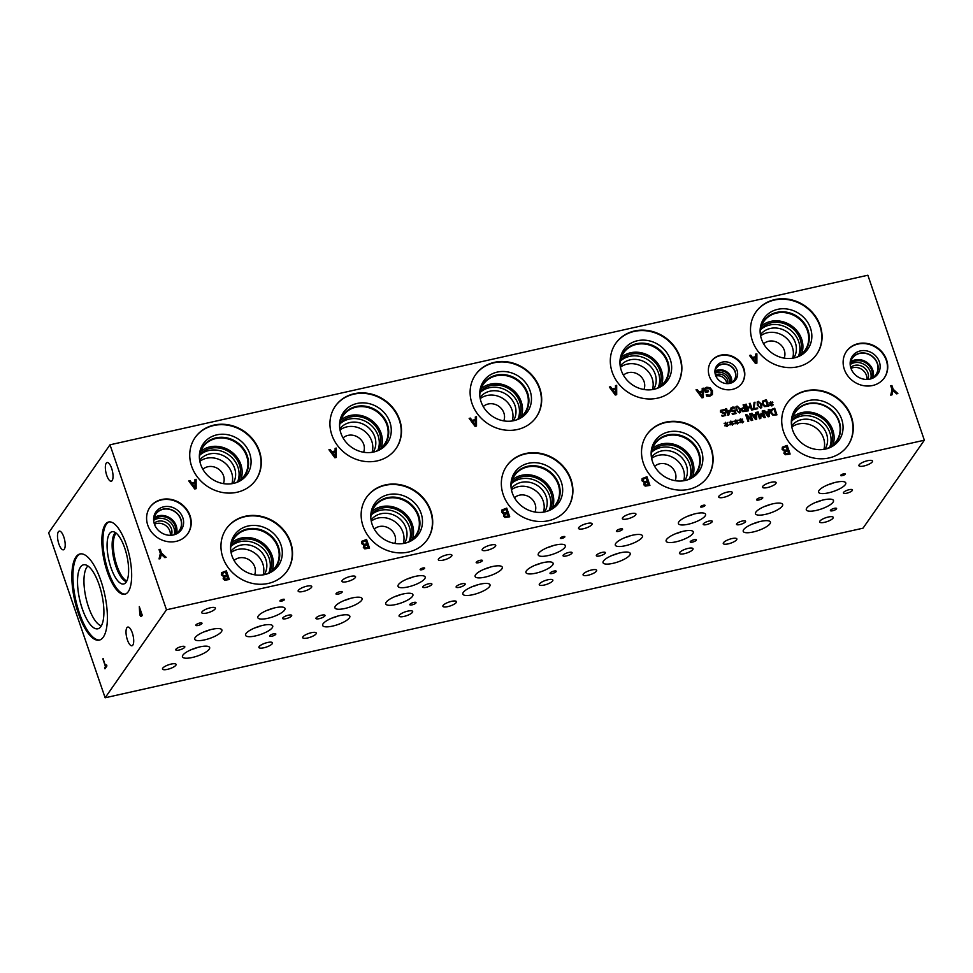 <?xml version="1.0" encoding="UTF-8"?>
<svg xmlns="http://www.w3.org/2000/svg" width="973" height="973" viewBox="0 0 973 973"><rect width="100%" height="100%" fill="white"/><g stroke="black" fill="none" stroke-linecap="round" stroke-linejoin="round"><path stroke-width="1.46" d="M335.223 456.41L335.174 452.019L332.45 452.652L335.211 456.434L332.45 452.652M335.113 448.358L336.293 448.091L336.305 457.444L334.882 457.76L328.959 449.733L330.188 449.465L331.805 451.715L335.15 450.961L335.113 448.358L336.281 448.115M335.15 450.961L331.793 451.74L330.188 449.465M328.971 449.757L330.163 449.49M336.293 448.091L336.317 457.444M924.35 440.21L867.867 275.225L109.998 444.807L166.48 609.791L105.133 697.775L863.002 528.193L924.35 440.21L166.48 609.791M475.311 416.991L476.49 416.724L476.502 426.065L475.067 426.393L469.144 418.366L470.373 418.098L472.002 420.348L475.347 419.594L475.311 416.991L476.466 416.748L476.49 426.077M503.746 514.352L501.727 512.102L501.959 509.937L506.763 508.113L509.73 516.797L504.987 517.478L503.528 516.079L503.734 514.364M501.934 509.986L506.738 508.137L509.706 516.797M702.202 388.434L703.382 388.166L703.394 397.519L701.959 397.835L696.036 389.808L697.264 389.541L698.894 391.791L702.238 391.037L702.202 388.434M704.075 388.653L706.726 387.254L710.144 387.716L712.443 390.842L712.431 394.393L709.828 396.242L706.702 396.133L706.228 394.746L709.621 395.208L711.081 394.284L711.263 391.122L709.56 388.677L705.425 388.908L706.191 391.146L708.222 390.696L708.575 391.705L705.389 392.423L704.087 388.628L706.751 387.23L710.156 387.692L712.467 390.818L712.212 394.77M160.29 558.648L159.049 558.916L160.35 553.418L159.037 549.575L160.204 549.307L161.482 553.041L166.14 557.334L164.851 557.626L161.275 554.306L160.29 558.648L161.263 554.33M732.28 407.14L730.845 408.186L732.28 407.14L734.141 407.128L734.469 408.064L732.523 407.918L731.72 409.682L732.426 410.545L734.883 410.156L736.05 413.549L732.401 414.376L732.134 413.598L734.931 412.966L734.323 411.214L732.049 411.324L730.82 409.876L730.991 407.942M732.523 407.918L731.708 409.706L732.414 410.57L734.87 410.18L736.026 413.561M739.419 412.941L736.123 409.986L735.977 406.738L737.072 406.069L740.38 409.025L740.514 412.284L739.419 412.941M741.45 408.624L743.956 407.334L743.104 404.865L743.992 404.671L746.255 411.275L742.703 411.628L741.365 410.229L741.548 408.453M753.443 409.657L754.063 402.421L755.012 402.202L753.966 408.709L757.408 407.942L757.663 408.721L753.443 409.657M760.655 408.198L757.347 405.23L757.213 401.983L758.295 401.326L761.604 404.281L761.75 407.529L760.655 408.198M764.559 406.605L762.26 404.136L762.674 401.058L766.383 399.66L768.646 406.264L764.559 406.605M762.674 401.058L766.371 399.684L768.621 406.264M770.786 403.892L769.023 402.786L770.811 403.418L770.786 401.679L771.309 403.309L772.44 402.007L771.638 403.698L773.401 404.817L771.613 404.172L771.625 405.911L771.115 404.281L769.984 405.571L770.786 403.892L769.521 405.157M747.605 410.971L745.342 404.367L746.23 404.172L747.337 407.407L750.402 406.714L749.295 403.491L750.183 403.284L752.433 409.888L751.557 410.083L750.67 407.492L747.605 408.186L748.492 410.776L747.605 410.971M725.87 411.932L726.43 411.044L725.651 408.782L726.503 408.587L727.281 410.849L730.224 410.192L730.541 411.129L727.901 415.374L726.673 411.761L725.87 411.932M720.519 410.448L724.423 409.475L724.8 410.582L722.38 410.205L721.273 411.628L725.043 412.832L725.688 415.459L722.173 416.322L721.808 415.276L723.973 415.568L724.994 414.218L720.397 411.98L720.592 410.338M722.38 410.205L721.261 411.652L725.031 412.844L725.676 415.471M721.82 415.301L723.961 415.593L724.994 414.218M755.693 354.075L756.872 353.807L756.897 363.16L755.462 363.476L749.526 355.461L750.755 355.181L752.384 357.432L755.729 356.677L755.693 354.075M784.481 451.156L782.11 449.368L782.341 447.203L787.133 445.366L790.112 454.05L785.369 454.732L783.91 453.333L784.481 451.156M709.317 376.137A18.852 16.857 -145.1 0 1 711.117 361.494A18.852 16.857 -145.1 0 1 728.68 355.169A18.852 16.857 -145.1 0 1 743.846 368.414A18.852 16.857 -145.1 0 1 742.046 383.058A18.852 16.857 -145.1 0 1 724.484 389.395A18.852 16.857 -145.1 0 1 709.317 376.137M147.774 525.165A23.084 20.64 -145.1 0 1 149.964 507.237A23.084 20.64 -145.1 0 1 171.467 499.49A23.084 20.64 -145.1 0 1 190.039 515.714A23.084 20.64 -145.1 0 1 187.85 533.642A23.084 20.64 -145.1 0 1 166.347 541.389A23.084 20.64 -145.1 0 1 147.774 525.165M844.309 369.302A23.084 20.64 -145.1 0 1 846.498 351.375A23.084 20.64 -145.1 0 1 868.001 343.627A23.084 20.64 -145.1 0 1 886.573 359.852A23.084 20.64 -145.1 0 1 884.384 377.779A23.084 20.64 -145.1 0 1 862.881 385.527A23.084 20.64 -145.1 0 1 844.309 369.302M363.038 526.065A37.023 33.094 -145.1 0 1 366.566 497.3A37.023 33.094 -145.1 0 1 401.046 484.87A37.023 33.094 -145.1 0 1 430.82 510.898A37.023 33.094 -145.1 0 1 427.305 539.65A37.023 33.094 -145.1 0 1 392.824 552.08A37.023 33.094 -145.1 0 1 363.038 526.065M503.236 494.685A37.023 33.094 -145.1 0 1 506.751 465.933A37.023 33.094 -145.1 0 1 541.231 453.503A37.023 33.094 -145.1 0 1 571.017 479.519A37.023 33.094 -145.1 0 1 567.49 508.283A37.023 33.094 -145.1 0 1 533.009 520.713A37.023 33.094 -145.1 0 1 503.236 494.685M222.853 557.432A37.023 33.094 -145.1 0 1 226.368 528.667A37.023 33.094 -145.1 0 1 260.849 516.249A37.023 33.094 -145.1 0 1 290.635 542.265A37.023 33.094 -145.1 0 1 287.12 571.029A37.023 33.094 -145.1 0 1 252.627 583.447A37.023 33.094 -145.1 0 1 222.853 557.432M643.421 463.318A37.023 33.094 -145.1 0 1 646.936 434.554A37.023 33.094 -145.1 0 1 681.428 422.136A37.023 33.094 -145.1 0 1 711.202 448.152A37.023 33.094 -145.1 0 1 707.687 476.916A37.023 33.094 -145.1 0 1 673.207 489.334A37.023 33.094 -145.1 0 1 643.421 463.318M752.397 340.769A37.023 33.094 -145.1 0 1 755.912 312.017A37.023 33.094 -145.1 0 1 790.392 299.587A37.023 33.094 -145.1 0 1 820.178 325.602A37.023 33.094 -145.1 0 1 816.651 354.367A37.023 33.094 -145.1 0 1 782.17 366.797A37.023 33.094 -145.1 0 1 752.397 340.769M612.199 372.148A37.023 33.094 -145.1 0 1 615.727 343.384A37.023 33.094 -145.1 0 1 650.207 330.954A37.023 33.094 -145.1 0 1 679.981 356.982A37.023 33.094 -145.1 0 1 676.466 385.734A37.023 33.094 -145.1 0 1 641.985 398.164A37.023 33.094 -145.1 0 1 612.199 372.148M191.632 466.262A37.023 33.094 -145.1 0 1 195.159 437.497A37.023 33.094 -145.1 0 1 229.64 425.067A37.023 33.094 -145.1 0 1 259.414 451.083A37.023 33.094 -145.1 0 1 255.899 479.847A37.023 33.094 -145.1 0 1 221.418 492.277A37.023 33.094 -145.1 0 1 191.632 466.262M472.014 403.515A37.023 33.094 -145.1 0 1 475.529 374.751A37.023 33.094 -145.1 0 1 510.022 362.333A37.023 33.094 -145.1 0 1 539.796 388.349A37.023 33.094 -145.1 0 1 536.281 417.113A37.023 33.094 -145.1 0 1 501.8 429.531A37.023 33.094 -145.1 0 1 472.014 403.515M331.829 434.882A37.023 33.094 -145.1 0 1 335.344 406.13A37.023 33.094 -145.1 0 1 369.825 393.7A37.023 33.094 -145.1 0 1 399.611 419.716A37.023 33.094 -145.1 0 1 396.084 448.48A37.023 33.094 -145.1 0 1 361.603 460.898A37.023 33.094 -145.1 0 1 331.829 434.882M783.606 431.951A37.023 33.094 -145.1 0 1 787.133 403.187A37.023 33.094 -145.1 0 1 821.613 390.769A37.023 33.094 -145.1 0 1 851.387 416.785A37.023 33.094 -145.1 0 1 847.872 445.537A37.023 33.094 -145.1 0 1 813.392 457.967A37.023 33.094 -145.1 0 1 783.606 431.951M891.986 394.868L890.745 395.135L892.046 389.638L890.733 385.795L891.9 385.527L893.178 389.249L897.836 393.554L896.547 393.846L892.971 390.526L891.986 394.868L892.959 390.55M725.882 424.374L724.119 423.255L725.907 423.9L725.323 422.294L726.405 423.778L727.536 422.489L726.734 424.179L728.497 425.298L726.709 424.654L726.734 426.393L726.211 424.763L725.08 426.052L725.882 424.374L724.617 425.639M735.88 422.136L734.116 421.029L735.904 421.662L735.88 419.922L736.403 421.552L737.522 420.251L736.719 421.954L738.483 423.06L736.695 422.416L737.279 424.033L736.208 422.525L735.065 423.827L735.88 422.136L734.615 423.401M747.933 421.333L745.683 414.729L746.668 414.51L751.57 419.533L749.611 413.841L750.438 413.659L752.701 420.263L751.448 420.543L746.972 415.921L748.76 421.139L747.933 421.333M755.753 412.467L756.653 412.272L756.666 419.375L755.583 419.618L751.071 413.525L752.007 413.306L753.248 415.021L755.79 414.449L755.753 412.467L756.641 412.297L756.653 419.375M772.878 415.179L770.58 412.698L770.993 409.633L774.703 408.234L776.953 414.839L772.878 415.179M770.823 409.84L774.678 408.259L776.94 414.839M768.305 409.669L769.205 409.463L769.217 416.566L768.135 416.809L763.623 410.715L764.559 410.509L765.8 412.211L768.342 411.64L768.305 409.669L769.193 409.487L769.205 416.566M759.548 418.731L757.286 412.126L758.174 411.932L760.12 417.612L761.068 413.245L764.121 416.724L762.163 411.044L762.99 410.849L765.252 417.453L764.048 417.721L761.129 414.425L760.777 418.451L759.548 418.731M740.879 421.017L739.103 419.91L740.903 420.543L740.879 418.804L741.402 420.433L742.521 419.132L741.718 420.835L743.481 421.941L741.694 421.297L742.277 422.914L741.207 421.406L740.064 422.708L740.879 421.017L739.614 422.282M730.881 423.255L729.118 422.148L730.905 422.781L730.881 421.041L731.404 422.671L732.523 421.37L732.997 421.796L731.72 423.073L733.484 424.179L731.696 423.535L732.292 425.152L731.21 423.644L730.066 424.933L730.881 423.255L729.616 424.52M644.296 482.535L641.912 480.735L642.156 478.57L646.948 476.746L649.915 485.418L645.172 486.111L643.725 484.7L644.308 482.572M642.131 478.607L646.936 476.758L649.903 485.43M615.495 385.612L616.675 385.357L616.7 394.697L615.264 395.014L609.329 386.999L610.558 386.719L612.187 388.969L615.532 388.227L615.495 385.612L616.663 385.381L616.675 394.697M223.729 576.648L221.345 574.848L221.589 572.683L226.381 570.847L229.348 579.531L224.605 580.224L223.145 578.813L223.729 576.648M221.552 572.72L226.368 570.871L229.336 579.543M194.953 479.58L196.132 479.312L196.145 488.653L194.709 488.981L188.786 480.954L190.015 480.674L191.645 482.924L194.989 482.182L194.953 479.58L196.108 479.336L196.132 488.665M363.914 545.269L361.542 543.481L361.774 541.316L366.566 539.48L369.545 548.164L364.802 548.845L363.343 547.446L363.914 545.269M361.749 541.353L366.553 539.504L369.521 548.164M365.252 547.823L368.037 547.446L367.174 544.904L364.607 545.78L364.498 547.008L365.24 547.848L368.025 547.458M364.607 545.78L365.24 547.848M364.595 545.804L364.486 547.033L364.595 545.804M363.902 544.345L366.845 543.931L363.89 544.369L362.734 543.153L363.89 544.369M366.845 543.931L365.739 540.733L362.856 541.852M362.929 541.754L362.722 543.177L362.917 541.766M475.408 425.043L475.359 420.652L472.635 421.273L475.396 425.067L472.635 421.273M475.347 419.594L472.002 420.348M469.156 418.378L470.36 418.11L471.978 420.36M505.449 516.444L508.234 516.067L505.437 516.468L504.683 515.641L505.437 516.468M508.234 516.067L507.359 513.525L504.792 514.413L504.671 515.666L504.78 514.437M504.099 512.978L507.018 512.589L504.087 513.002L502.919 511.786L504.087 513.002M507.03 512.564L505.936 509.353L503.029 510.509M503.126 510.375L502.907 511.81L503.102 510.399M195.05 487.631L195.001 483.24L192.289 483.861L195.038 487.655L192.301 483.849M194.989 482.182L191.645 482.924M190.015 480.674L191.632 482.949M188.798 480.966L190.003 480.698M225.067 579.19L227.84 578.838L226.977 576.271L224.41 577.159L224.313 578.388L225.055 579.215L227.84 578.838M224.398 577.171L225.055 579.215M223.717 575.724L226.636 575.335L223.705 575.748L222.549 574.532L223.705 575.748M226.648 575.311L225.554 572.1L222.647 573.243M222.744 573.121L222.549 574.532M222.732 573.146L222.525 574.557M702.299 396.485L702.251 392.095L699.526 392.727L702.287 396.51L699.526 392.727M702.202 388.446L703.357 388.191L703.382 397.519M702.238 391.037L698.894 391.791M696.048 389.832L697.252 389.565L698.869 391.803M706.191 391.146L708.21 390.72L708.551 391.718M705.425 388.908L706.179 391.17M706.228 394.758L709.597 395.233L711.081 394.284M159.049 549.587L160.192 549.331L161.457 553.053L166.103 557.347M615.605 393.676L615.556 389.285L612.832 389.905L615.581 393.688L612.844 389.881M615.532 388.227L612.187 388.969M610.558 386.719L612.175 388.993M609.341 387.011L610.545 386.743M645.634 485.077L648.419 484.7L645.622 485.101L644.88 484.274L645.622 485.101M648.419 484.7L647.544 482.158L644.99 483.046L644.88 484.274L644.99 483.046M644.965 483.07L644.868 484.299L644.965 483.07M643.311 479.008L643.117 480.419L644.284 481.611L647.203 481.221L646.121 477.986L643.226 479.13M644.284 481.611L647.203 481.221M643.299 479.032L643.104 480.443L644.272 481.635M140.769 615.435L141.644 614.729L140.404 611.287L140.136 614.364L140.769 615.435L141.644 614.729M141.596 614.741L140.404 611.287M141.705 616.152L140.878 616.529L139.869 614.875L139.309 606.641M141.644 616.164L140.817 616.541L139.82 614.887L139.285 606.593L142.265 615.277L140.878 616.529M109.998 444.807L48.65 532.79L105.133 697.775M78.302 613.27A44.15 15.313 77.4 0 1 79.968 553.965A44.15 15.313 77.4 0 1 100.937 580.808A44.15 15.313 77.4 0 1 99.258 640.125A44.15 15.313 77.4 0 1 78.302 613.27M107.273 571.723A37.023 12.844 77.4 0 1 108.684 521.978A37.023 12.844 77.4 0 1 126.259 544.491A37.023 12.844 77.4 0 1 124.848 594.235A37.023 12.844 77.4 0 1 107.273 571.723M127.414 639.942A9.572 3.32 77.4 0 1 127.779 627.074A9.572 3.32 77.4 0 1 132.316 632.9A9.572 3.32 77.4 0 1 131.951 645.756A9.572 3.32 77.4 0 1 127.414 639.942M58.891 543.992A9.572 3.32 77.4 0 1 59.256 531.136A9.572 3.32 77.4 0 1 63.804 536.962A9.572 3.32 77.4 0 1 63.44 549.818A9.572 3.32 77.4 0 1 58.891 543.992M106.738 475.383A9.572 3.32 77.4 0 1 107.103 462.528A9.572 3.32 77.4 0 1 111.64 468.341A9.572 3.32 77.4 0 1 111.287 481.209A9.572 3.32 77.4 0 1 106.738 475.383M102.797 658.928L105.741 666.116L106.568 664.936L106.921 665.958L104.95 668.792L105.425 666.578L103.138 658.502M104.598 667.758L105.473 666.566L102.858 658.916M104.987 668.731L104.646 667.746M105.741 666.116L106.58 664.973M734.931 412.966L732.134 413.61M732.255 407.164L734.129 407.152L734.445 408.064M737.023 409.779L737.96 411.749L739.164 412.211L739.93 411.299L738.556 407.298L737.315 406.799L736.573 407.723L737.023 409.779M737.315 406.799L736.573 407.723L737.011 409.803L737.948 411.774L739.152 412.236L739.906 411.311L739.152 412.236M739.164 412.211L739.93 411.299M737.303 406.823L736.561 407.748L737.303 406.823M735.977 406.738L737.048 406.094L740.356 409.049L740.502 412.297M743.104 410.886L745.111 410.715L743.092 410.91L742.265 410.01L743.092 410.91M745.111 410.715L744.211 408.076L742.326 408.928L742.265 410.01L742.302 408.952M743.992 404.671L746.23 411.275M743.117 404.89L743.98 404.695M743.956 407.334L741.426 408.648M757.408 407.942L757.651 408.721M754.063 402.433L754.999 402.226L753.953 408.733L757.383 407.967M758.259 405.036L759.183 406.994L760.4 407.456L761.154 406.544L759.791 402.542L758.551 402.056L757.809 402.968L758.259 405.036M758.551 402.056L757.785 402.992L758.526 402.08L757.785 402.992L758.235 405.06L759.171 407.018L760.387 407.48L761.141 406.568L760.387 407.48M760.4 407.456L761.154 406.544M757.201 401.995L758.283 401.338L761.591 404.306L761.737 407.541M764.924 405.85L767.502 405.705L764.912 405.875L763.173 403.953L764.912 405.875M767.502 405.705L765.763 400.621L763.27 401.788M763.391 401.618L763.185 403.941M763.379 401.642L763.173 403.953M771.613 404.172L772.173 405.79M771.638 403.698L773.389 404.817M770.786 401.679L771.297 403.321L772.878 402.445M770.811 403.418L769.011 402.81M747.605 408.186L748.468 410.776M749.295 403.503L750.159 403.309L752.421 409.888M750.402 406.714L747.337 407.407M746.23 404.172L747.325 407.419M745.354 404.391L746.218 404.196M728.412 414.145L729.762 411.068L727.512 411.591L728.388 414.17L727.512 411.591M730.224 410.192L728.716 415.191M726.503 408.587L727.269 410.874L730.212 410.217M725.651 408.794L726.49 408.611M726.43 411.044L725.639 411.238M720.506 410.46L724.399 409.499L724.776 410.582M723.961 415.593L724.982 414.243L723.961 415.593M722.367 410.217L721.261 411.652L722.367 410.217M731.696 423.535L732.268 425.152M731.72 423.073L733.606 423.644M731.404 422.671L732.511 421.394M730.881 421.041L731.392 422.683M730.905 422.781L729.105 422.173M741.694 421.297L742.253 422.914M741.718 420.835L743.603 421.418M741.402 420.433L742.508 419.156M740.319 418.949L741.39 420.445M740.903 420.543L739.103 419.935M761.129 414.425L760.764 418.463M762.99 410.849L765.228 417.453M762.175 411.056L762.978 410.874M764.121 416.724L761.068 413.245M760.12 417.612L758.149 411.956L757.286 412.151M768.39 415.787L768.354 412.443L766.274 412.929L768.378 415.812L766.274 412.929M768.342 411.64L765.8 412.211M764.559 410.509L765.775 412.236M763.635 410.728L764.547 410.521M773.243 414.425L775.809 414.267L773.231 414.437L771.504 412.503L773.231 414.437M775.809 414.267L774.07 409.195L771.577 410.363M771.711 410.192L771.504 412.503M771.698 410.217L771.492 412.528M755.839 418.597L755.802 415.252L753.722 415.739L755.826 418.609L753.747 415.714M755.79 414.449L753.224 415.045L752.007 413.306M751.083 413.537L751.995 413.33M746.972 415.921L748.736 421.151M750.438 413.659L752.676 420.263M749.624 413.866L750.426 413.683M751.57 419.533L746.656 414.522L745.683 414.741M736.695 422.416L737.266 424.033M736.719 421.954L738.483 423.06M735.88 419.922L736.391 421.564L737.972 420.689M735.904 421.662L734.104 421.054M726.709 424.654L727.269 426.271M726.734 424.179L728.485 425.298M725.335 422.306L726.393 423.802L727.512 422.513M725.907 423.9L724.107 423.291M890.745 385.807L891.888 385.551L893.153 389.273L897.799 393.554M755.802 362.126L755.753 357.736L753.029 358.368L755.778 362.151L753.029 358.368M755.693 354.099L756.86 353.831L756.872 363.16M755.729 356.677L752.372 357.456L750.742 355.206L749.538 355.473M785.175 451.667L785.807 453.734L788.592 453.345L787.741 450.791L785.175 451.667L785.065 452.895L785.807 453.734L788.592 453.345M783.301 449.04L783.484 447.665L783.301 449.04L784.457 450.256L787.412 449.818L786.306 446.619L783.423 447.738M783.289 449.064L784.457 450.256L787.388 449.842M787.133 445.366L790.088 454.063M782.316 447.239L787.121 445.391M726.697 383.617A8.076 7.225 34.9 0 0 726.296 381.635A8.076 7.225 34.9 0 0 715.897 376.089M715.52 375.116A11.749 10.508 -145.1 0 1 714.997 370.275A11.749 10.508 -145.1 0 1 725.104 361.786A11.749 10.508 -145.1 0 1 737.035 370.312A11.749 10.508 -145.1 0 1 732.462 382.462A11.749 10.508 -145.1 0 1 715.52 375.116A8.076 7.225 -145.1 0 1 727.5 379.92A8.076 7.225 -145.1 0 1 727.792 383.642M729.604 383.447A9.718 8.696 34.9 0 0 729.191 379.312A9.718 8.696 34.9 0 0 715.058 373.304M731.562 382.717A10.764 9.621 34.9 0 0 731.222 377.548A10.764 9.621 34.9 0 0 715.058 371.212M730.358 383.265A9.718 8.696 34.9 0 0 730.273 377.755A9.718 8.696 34.9 0 0 714.96 372.525M714.924 372.002A10.764 9.621 -145.1 0 1 716.432 368.025A10.764 9.621 -145.1 0 1 726.454 364.413A10.764 9.621 -145.1 0 1 735.101 371.978A10.764 9.621 -145.1 0 1 734.08 380.334A10.764 9.621 -145.1 0 1 730.869 383.119M710.959 361.713A18.852 16.857 -145.1 0 1 728.509 355.631A18.852 16.857 -145.1 0 1 743.542 368.852A18.852 16.857 -145.1 0 1 741.9 383.277M714.924 371.078A10.946 9.791 -145.1 0 1 716.323 367.843A10.946 9.791 -145.1 0 1 726.527 364.17A10.946 9.791 -145.1 0 1 735.333 371.856A10.946 9.791 -145.1 0 1 734.287 380.37A10.946 9.791 -145.1 0 1 731.732 382.803M716.323 367.843A10.946 9.791 -145.1 0 1 726.527 364.17A10.946 9.791 -145.1 0 1 735.333 371.868A10.946 9.791 -145.1 0 1 734.287 380.37M170.324 535.32A10.764 9.621 34.9 0 0 169.825 531.051A10.764 9.621 34.9 0 0 154.464 524.265M154.148 523.255A10.764 9.621 -145.1 0 1 171.418 528.765A10.764 9.621 -145.1 0 1 171.37 535.272M174.252 534.651A13.196 11.798 34.9 0 0 173.924 527.865A13.196 11.798 34.9 0 0 153.722 520.348M176.551 533.374A14.364 12.831 34.9 0 0 176.235 525.846A14.364 12.831 34.9 0 0 154.135 517.745M175.018 534.299A13.196 11.798 34.9 0 0 175.164 526.089A13.196 11.798 34.9 0 0 153.795 519.497M153.722 521.187A14.364 12.831 -145.1 0 1 155.814 514.121A14.364 12.831 -145.1 0 1 169.193 509.293A14.364 12.831 -145.1 0 1 180.735 519.387A14.364 12.831 -145.1 0 1 179.373 530.54A14.364 12.831 -145.1 0 1 173.462 534.955M149.818 507.456A23.084 20.64 -145.1 0 1 171.309 499.952A23.084 20.64 -145.1 0 1 189.735 516.152A23.084 20.64 -145.1 0 1 187.692 533.861M154.391 524.058A15.532 13.877 -145.1 0 1 153.6 519.485A15.532 13.877 -145.1 0 1 166.091 506.471A15.532 13.877 -145.1 0 1 182.815 517.697A15.532 13.877 -145.1 0 1 175.091 534.481A15.532 13.877 -145.1 0 1 154.391 524.058M153.625 520.239A14.51 12.977 -145.1 0 1 155.729 513.963A14.51 12.977 -145.1 0 1 169.253 509.098A14.51 12.977 -145.1 0 1 180.917 519.29A14.51 12.977 -145.1 0 1 179.543 530.565A14.51 12.977 -145.1 0 1 174.374 534.712M155.729 513.963A14.51 12.977 -145.1 0 1 169.241 509.098A14.51 12.977 -145.1 0 1 180.917 519.302A14.51 12.977 -145.1 0 1 179.543 530.565M415.921 602.98A3.272 0.924 -18.9 0 1 412.649 604.72A3.272 0.924 -18.9 0 1 409.828 604.72A3.272 0.924 -18.9 0 1 409.937 604.33A3.272 0.924 -18.9 0 1 413.197 602.591A3.272 0.924 -18.9 0 1 416.03 602.591A3.272 0.924 -18.9 0 1 415.921 602.98M556.118 571.613A3.272 0.924 -18.9 0 1 552.846 573.34A3.272 0.924 -18.9 0 1 550.025 573.34A3.272 0.924 -18.9 0 1 550.122 572.951A3.272 0.924 -18.9 0 1 553.394 571.224A3.272 0.924 -18.9 0 1 556.215 571.224A3.272 0.924 -18.9 0 1 556.118 571.613M275.736 634.36A3.272 0.924 -18.9 0 1 272.464 636.087A3.272 0.924 -18.9 0 1 269.643 636.087A3.272 0.924 -18.9 0 1 269.74 635.697A3.272 0.924 -18.9 0 1 273.012 633.97A3.272 0.924 -18.9 0 1 275.833 633.97A3.272 0.924 -18.9 0 1 275.736 634.36M696.303 540.246A3.272 0.924 -18.9 0 1 693.031 541.973A3.272 0.924 -18.9 0 1 690.21 541.973A3.272 0.924 -18.9 0 1 690.307 541.584A3.272 0.924 -18.9 0 1 693.579 539.857A3.272 0.924 -18.9 0 1 696.4 539.857A3.272 0.924 -18.9 0 1 696.303 540.246M622.465 529.47A3.272 0.924 -18.9 0 1 619.205 531.209A3.272 0.924 -18.9 0 1 616.371 531.209A3.272 0.924 -18.9 0 1 616.481 530.82A3.272 0.924 -18.9 0 1 619.752 529.081A3.272 0.924 -18.9 0 1 622.574 529.081A3.272 0.924 -18.9 0 1 622.465 529.47M201.898 623.584A3.272 0.924 -18.9 0 1 198.626 625.323A3.272 0.924 -18.9 0 1 195.804 625.323A3.272 0.924 -18.9 0 1 195.914 624.934A3.272 0.924 -18.9 0 1 199.173 623.194A3.272 0.924 -18.9 0 1 202.007 623.194A3.272 0.924 -18.9 0 1 201.898 623.584M482.28 560.849A3.272 0.924 -18.9 0 1 479.008 562.576A3.272 0.924 -18.9 0 1 476.186 562.576A3.272 0.924 -18.9 0 1 476.284 562.187A3.272 0.924 -18.9 0 1 479.555 560.46A3.272 0.924 -18.9 0 1 482.377 560.46A3.272 0.924 -18.9 0 1 482.28 560.849M342.095 592.216A3.272 0.924 -18.9 0 1 338.823 593.944A3.272 0.924 -18.9 0 1 336.001 593.944A3.272 0.924 -18.9 0 1 336.099 593.554A3.272 0.924 -18.9 0 1 339.37 591.827A3.272 0.924 -18.9 0 1 342.192 591.827A3.272 0.924 -18.9 0 1 342.095 592.216M431.757 584.591A4.792 1.362 -18.9 0 1 426.965 587.12A4.792 1.362 -18.9 0 1 422.841 587.12A4.792 1.362 -18.9 0 1 422.987 586.549A4.792 1.362 -18.9 0 1 427.767 584.019A4.792 1.362 -18.9 0 1 431.903 584.019A4.792 1.362 -18.9 0 1 431.757 584.591M571.942 553.223A4.792 1.362 -18.9 0 1 567.162 555.753A4.792 1.362 -18.9 0 1 563.026 555.753A4.792 1.362 -18.9 0 1 563.185 555.182A4.792 1.362 -18.9 0 1 567.964 552.652A4.792 1.362 -18.9 0 1 572.088 552.652A4.792 1.362 -18.9 0 1 571.942 553.223M291.559 615.97A4.792 1.362 -18.9 0 1 286.78 618.487A4.792 1.362 -18.9 0 1 282.656 618.5A4.792 1.362 -18.9 0 1 282.802 617.928A4.792 1.362 -18.9 0 1 287.582 615.398A4.792 1.362 -18.9 0 1 291.705 615.398A4.792 1.362 -18.9 0 1 291.559 615.97M712.127 521.856A4.792 1.362 -18.9 0 1 707.347 524.386A4.792 1.362 -18.9 0 1 703.224 524.386A4.792 1.362 -18.9 0 1 703.37 523.815A4.792 1.362 -18.9 0 1 708.149 521.285A4.792 1.362 -18.9 0 1 712.272 521.285A4.792 1.362 -18.9 0 1 712.127 521.856M605.23 553.199A4.792 1.362 -18.9 0 1 600.45 555.729A4.792 1.362 -18.9 0 1 596.327 555.729A4.792 1.362 -18.9 0 1 596.473 555.157A4.792 1.362 -18.9 0 1 601.253 552.628A4.792 1.362 -18.9 0 1 605.376 552.628A4.792 1.362 -18.9 0 1 605.23 553.199M184.663 647.313A4.792 1.362 -18.9 0 1 179.883 649.842A4.792 1.362 -18.9 0 1 175.76 649.842A4.792 1.362 -18.9 0 1 175.906 649.271A4.792 1.362 -18.9 0 1 180.686 646.741A4.792 1.362 -18.9 0 1 184.809 646.741A4.792 1.362 -18.9 0 1 184.663 647.313M465.045 584.566A4.792 1.362 -18.9 0 1 460.265 587.096A4.792 1.362 -18.9 0 1 456.13 587.096A4.792 1.362 -18.9 0 1 456.288 586.524A4.792 1.362 -18.9 0 1 461.068 583.995A4.792 1.362 -18.9 0 1 465.191 583.995A4.792 1.362 -18.9 0 1 465.045 584.566M324.86 615.933A4.792 1.362 -18.9 0 1 320.068 618.463A4.792 1.362 -18.9 0 1 315.945 618.475A4.792 1.362 -18.9 0 1 316.091 617.904A4.792 1.362 -18.9 0 1 320.871 615.374A4.792 1.362 -18.9 0 1 325.006 615.374A4.792 1.362 -18.9 0 1 324.86 615.933M355.327 577.561A7.176 2.043 -18.9 0 1 348.152 581.355A7.176 2.043 -18.9 0 1 341.961 581.368A7.176 2.043 -18.9 0 1 342.18 580.504A7.176 2.043 -18.9 0 1 349.356 576.709A7.176 2.043 -18.9 0 1 355.546 576.709A7.176 2.043 -18.9 0 1 355.327 577.561M412.443 612.309A7.176 2.043 -18.9 0 1 405.267 616.104A7.176 2.043 -18.9 0 1 399.076 616.104A7.176 2.043 -18.9 0 1 399.295 615.252A7.176 2.043 -18.9 0 1 406.471 611.458A7.176 2.043 -18.9 0 1 412.661 611.458A7.176 2.043 -18.9 0 1 412.443 612.309M495.512 546.194A7.176 2.043 -18.9 0 1 488.337 549.988A7.176 2.043 -18.9 0 1 482.146 549.988A7.176 2.043 -18.9 0 1 482.377 549.137A7.176 2.043 -18.9 0 1 489.541 545.342A7.176 2.043 -18.9 0 1 495.731 545.342A7.176 2.043 -18.9 0 1 495.512 546.194M552.628 580.942A7.176 2.043 -18.9 0 1 545.464 584.737A7.176 2.043 -18.9 0 1 539.273 584.737A7.176 2.043 -18.9 0 1 539.492 583.873A7.176 2.043 -18.9 0 1 546.656 580.078A7.176 2.043 -18.9 0 1 552.846 580.078A7.176 2.043 -18.9 0 1 552.628 580.942M215.13 608.94A7.176 2.043 -18.9 0 1 207.967 612.735A7.176 2.043 -18.9 0 1 201.776 612.735A7.176 2.043 -18.9 0 1 201.995 611.883A7.176 2.043 -18.9 0 1 209.159 608.089A7.176 2.043 -18.9 0 1 215.361 608.076A7.176 2.043 -18.9 0 1 215.13 608.94M272.258 643.676A7.176 2.043 -18.9 0 1 265.082 647.471A7.176 2.043 -18.9 0 1 258.891 647.471A7.176 2.043 -18.9 0 1 259.11 646.619A7.176 2.043 -18.9 0 1 266.286 642.825A7.176 2.043 -18.9 0 1 272.476 642.825A7.176 2.043 -18.9 0 1 272.258 643.676M635.71 514.826A7.176 2.043 -18.9 0 1 628.534 518.621A7.176 2.043 -18.9 0 1 622.343 518.621A7.176 2.043 -18.9 0 1 622.562 517.77A7.176 2.043 -18.9 0 1 629.738 513.975A7.176 2.043 -18.9 0 1 635.928 513.963A7.176 2.043 -18.9 0 1 635.71 514.826M692.825 549.563A7.176 2.043 -18.9 0 1 685.649 553.357A7.176 2.043 -18.9 0 1 679.458 553.357A7.176 2.043 -18.9 0 1 679.677 552.506A7.176 2.043 -18.9 0 1 686.853 548.711A7.176 2.043 -18.9 0 1 693.044 548.711A7.176 2.043 -18.9 0 1 692.825 549.563M596.437 571.139A7.176 2.043 -18.9 0 1 589.273 574.934A7.176 2.043 -18.9 0 1 583.082 574.934A7.176 2.043 -18.9 0 1 583.301 574.07A7.176 2.043 -18.9 0 1 590.465 570.275A7.176 2.043 -18.9 0 1 596.656 570.275A7.176 2.043 -18.9 0 1 596.437 571.139M732.085 493.262A7.176 2.043 -18.9 0 1 724.909 497.045A7.176 2.043 -18.9 0 1 718.719 497.057A7.176 2.043 -18.9 0 1 718.938 496.194A7.176 2.043 -18.9 0 1 726.113 492.399A7.176 2.043 -18.9 0 1 732.304 492.399A7.176 2.043 -18.9 0 1 732.085 493.262M175.87 665.24A7.176 2.043 -18.9 0 1 168.706 669.035A7.176 2.043 -18.9 0 1 162.503 669.047A7.176 2.043 -18.9 0 1 162.734 668.183A7.176 2.043 -18.9 0 1 169.898 664.389A7.176 2.043 -18.9 0 1 176.089 664.389A7.176 2.043 -18.9 0 1 175.87 665.24M311.518 587.364A7.176 2.043 -18.9 0 1 304.342 591.158A7.176 2.043 -18.9 0 1 298.152 591.17A7.176 2.043 -18.9 0 1 298.37 590.307A7.176 2.043 -18.9 0 1 305.546 586.512A7.176 2.043 -18.9 0 1 311.737 586.512A7.176 2.043 -18.9 0 1 311.518 587.364M456.252 602.506A7.176 2.043 -18.9 0 1 449.076 606.301A7.176 2.043 -18.9 0 1 442.885 606.301A7.176 2.043 -18.9 0 1 443.104 605.449A7.176 2.043 -18.9 0 1 450.28 601.655A7.176 2.043 -18.9 0 1 456.471 601.655A7.176 2.043 -18.9 0 1 456.252 602.506M591.9 524.629A7.176 2.043 -18.9 0 1 584.724 528.424A7.176 2.043 -18.9 0 1 578.534 528.424A7.176 2.043 -18.9 0 1 578.753 527.573A7.176 2.043 -18.9 0 1 585.928 523.778A7.176 2.043 -18.9 0 1 592.119 523.778A7.176 2.043 -18.9 0 1 591.9 524.629M316.067 633.873A7.176 2.043 -18.9 0 1 308.891 637.668A7.176 2.043 -18.9 0 1 302.7 637.668A7.176 2.043 -18.9 0 1 302.919 636.816A7.176 2.043 -18.9 0 1 310.095 633.022A7.176 2.043 -18.9 0 1 316.286 633.022A7.176 2.043 -18.9 0 1 316.067 633.873M451.703 555.997A7.176 2.043 -18.9 0 1 444.539 559.791A7.176 2.043 -18.9 0 1 438.337 559.791A7.176 2.043 -18.9 0 1 438.568 558.94A7.176 2.043 -18.9 0 1 445.731 555.145A7.176 2.043 -18.9 0 1 451.922 555.145A7.176 2.043 -18.9 0 1 451.703 555.997M126.855 580.942A25.14 8.721 77.4 0 1 114.911 558.514A25.14 8.721 77.4 0 1 116.152 533.143M115.519 532.669A25.432 8.818 -102.6 0 0 113.792 558.77A25.432 8.818 -102.6 0 0 126.478 581.647A25.444 8.818 77.4 0 1 113.768 558.782A25.444 8.818 77.4 0 1 115.507 532.657A25.444 8.818 -102.6 0 0 115.872 566.201A25.444 8.818 -102.6 0 0 126.478 581.659M112.017 531.745A26.77 9.28 -102.6 0 0 110.995 567.697A26.77 9.28 -102.6 0 0 123.705 583.982A26.77 9.28 -102.6 0 0 124.714 548.018A26.77 9.28 -102.6 0 0 112.004 531.745A26.77 9.28 -102.6 0 0 108.794 559.889A26.77 9.28 -102.6 0 0 123.693 583.982M109.231 521.881A37.023 12.844 -102.6 0 0 108.356 571.479A37.023 12.844 -102.6 0 0 125.383 594.077M101.35 625.821A31.112 10.788 77.4 0 1 85.952 597.86A31.112 10.788 77.4 0 1 87.959 566.006M83.544 564.79A32.79 11.372 -102.6 0 0 82.316 608.855A32.79 11.372 -102.6 0 0 97.872 628.801A32.79 11.372 -102.6 0 0 99.112 584.737A32.79 11.372 -102.6 0 0 83.544 564.802A32.79 11.372 -102.6 0 0 79.604 599.283A32.79 11.372 -102.6 0 0 97.859 628.801M80.528 553.868A44.15 15.313 -102.6 0 0 79.385 613.026A44.15 15.313 -102.6 0 0 99.793 639.979M866.846 379.446A10.764 9.621 34.9 0 0 866.347 375.189A10.764 9.621 34.9 0 0 850.998 368.402M850.67 367.393A10.764 9.621 -145.1 0 1 867.94 372.902A10.764 9.621 -145.1 0 1 867.904 379.409M870.774 378.789A13.196 11.798 34.9 0 0 870.446 372.014A13.196 11.798 34.9 0 0 850.256 364.486M873.085 377.512A14.364 12.831 34.9 0 0 872.757 369.983A14.364 12.831 34.9 0 0 850.657 361.871M871.553 378.424A13.196 11.798 34.9 0 0 871.699 370.226A13.196 11.798 34.9 0 0 850.329 363.634M850.244 365.325A14.364 12.831 -145.1 0 1 852.348 358.246A14.364 12.831 -145.1 0 1 865.715 353.43A14.364 12.831 -145.1 0 1 877.269 363.525A14.364 12.831 -145.1 0 1 875.907 374.678A14.364 12.831 -145.1 0 1 869.984 379.093M846.352 351.594A23.084 20.64 -145.1 0 1 867.843 344.089A23.084 20.64 -145.1 0 1 886.269 360.278A23.084 20.64 -145.1 0 1 884.226 377.998M850.925 368.195A15.532 13.877 -145.1 0 1 850.134 363.586A15.532 13.877 -145.1 0 1 862.65 350.596A15.532 13.877 -145.1 0 1 879.349 361.834A15.532 13.877 -145.1 0 1 871.662 378.606A15.532 13.877 -145.1 0 1 850.925 368.195M850.159 364.352A14.51 12.977 -145.1 0 1 852.263 358.1A14.51 12.977 -145.1 0 1 865.775 353.235A14.51 12.977 -145.1 0 1 877.451 363.428A14.51 12.977 -145.1 0 1 876.065 374.702A14.51 12.977 -145.1 0 1 870.944 378.838M852.263 358.1A14.51 12.977 -145.1 0 1 865.775 353.235A14.51 12.977 -145.1 0 1 877.451 363.428A14.51 12.977 -145.1 0 1 876.065 374.702M403.296 543.506A20.348 18.195 34.9 0 0 402.98 532.34A20.348 18.195 34.9 0 0 371.248 521.151M394.795 543.421A12.771 11.408 34.9 0 0 394.916 535.503A12.771 11.408 34.9 0 0 374.264 529.105M371.054 520.032A20.348 18.195 -145.1 0 1 389.966 513.805A20.348 18.195 -145.1 0 1 405.996 528.023A20.348 18.195 -145.1 0 1 404.415 543.299M543.481 512.126A20.348 18.195 34.9 0 0 543.177 500.973A20.348 18.195 34.9 0 0 511.445 489.784M534.98 512.053A12.771 11.408 34.9 0 0 535.114 504.136A12.771 11.408 34.9 0 0 514.462 497.738M511.239 488.665A20.348 18.195 -145.1 0 1 530.163 482.426A20.348 18.195 -145.1 0 1 546.181 496.656A20.348 18.195 -145.1 0 1 544.6 511.932M263.111 574.873A20.348 18.195 34.9 0 0 262.795 563.72A20.348 18.195 34.9 0 0 231.063 552.53M254.61 574.788A12.771 11.408 34.9 0 0 254.731 566.882A12.771 11.408 34.9 0 0 234.079 560.472M230.856 551.411A20.348 18.195 -145.1 0 1 249.781 545.172A20.348 18.195 -145.1 0 1 265.811 559.39A20.348 18.195 -145.1 0 1 264.23 574.678M683.678 480.759A20.348 18.195 34.9 0 0 683.362 469.606A20.348 18.195 34.9 0 0 651.63 458.417M675.177 480.674A12.771 11.408 34.9 0 0 675.298 472.769A12.771 11.408 34.9 0 0 654.647 466.359M651.424 457.298A20.348 18.195 -145.1 0 1 670.348 451.058A20.348 18.195 -145.1 0 1 686.379 465.289A20.348 18.195 -145.1 0 1 684.797 480.565M792.654 358.21A20.348 18.195 34.9 0 0 792.338 347.057A20.348 18.195 34.9 0 0 760.606 335.867M784.153 358.137A12.771 11.408 34.9 0 0 784.274 350.219A12.771 11.408 34.9 0 0 763.623 343.822M760.4 334.748A20.348 18.195 -145.1 0 1 779.324 328.509A20.348 18.195 -145.1 0 1 795.355 342.739A20.348 18.195 -145.1 0 1 793.773 358.015M652.457 389.589A20.348 18.195 34.9 0 0 652.153 378.424A20.348 18.195 34.9 0 0 620.409 367.235M643.956 389.504A12.771 11.408 34.9 0 0 644.077 381.586A12.771 11.408 34.9 0 0 623.425 375.189M620.215 366.116A20.348 18.195 -145.1 0 1 639.127 359.888A20.348 18.195 -145.1 0 1 655.157 374.106A20.348 18.195 -145.1 0 1 653.576 389.382M231.89 483.703A20.348 18.195 34.9 0 0 231.574 472.537A20.348 18.195 34.9 0 0 199.842 461.348M223.389 483.617A12.771 11.408 34.9 0 0 223.51 475.7A12.771 11.408 34.9 0 0 202.858 469.302M199.647 460.229A20.348 18.195 -145.1 0 1 218.56 453.99A20.348 18.195 -145.1 0 1 234.59 468.22A20.348 18.195 -145.1 0 1 233.009 483.496M512.272 420.956A20.348 18.195 34.9 0 0 511.956 409.803A20.348 18.195 34.9 0 0 480.224 398.614M503.771 420.871A12.771 11.408 34.9 0 0 503.892 412.966A12.771 11.408 34.9 0 0 483.24 406.556M480.017 397.495A20.348 18.195 -145.1 0 1 498.942 391.255A20.348 18.195 -145.1 0 1 514.972 405.473A20.348 18.195 -145.1 0 1 513.391 420.762M372.087 452.323A20.348 18.195 34.9 0 0 371.771 441.17A20.348 18.195 34.9 0 0 340.039 429.981M363.574 452.238A12.771 11.408 34.9 0 0 363.707 444.333A12.771 11.408 34.9 0 0 343.055 437.935M339.832 428.862A20.348 18.195 -145.1 0 1 358.757 422.623A20.348 18.195 -145.1 0 1 374.775 436.853A20.348 18.195 -145.1 0 1 373.194 452.129M409.013 541.596A23.571 21.065 34.9 0 0 409.305 526.843A23.571 21.065 34.9 0 0 371.066 515.131M412.26 539.322A25.14 22.476 34.9 0 0 412.272 524.325A25.14 22.476 34.9 0 0 372.075 511.299M409.682 541.195A23.571 21.065 34.9 0 0 410.837 524.642A23.571 21.065 34.9 0 0 392.983 508.344A23.571 21.065 34.9 0 0 371.212 514.364M370.798 517.648A25.14 22.476 -145.1 0 1 374.447 506.775A25.14 22.476 -145.1 0 1 397.86 498.334A25.14 22.476 -145.1 0 1 418.074 516.006A25.14 22.476 -145.1 0 1 415.69 535.527A25.14 22.476 -145.1 0 1 406.75 542.715M549.21 510.229A23.571 21.065 34.9 0 0 549.502 495.464A23.571 21.065 34.9 0 0 511.251 483.763M552.445 507.942A25.14 22.476 34.9 0 0 552.469 492.946A25.14 22.476 34.9 0 0 512.272 479.932M549.879 509.828A23.571 21.065 34.9 0 0 551.022 493.275A23.571 21.065 34.9 0 0 533.18 476.977A23.571 21.065 34.9 0 0 511.397 482.997M510.983 486.281A25.14 22.476 -145.1 0 1 514.644 475.408A25.14 22.476 -145.1 0 1 538.045 466.967A25.14 22.476 -145.1 0 1 558.271 484.627A25.14 22.476 -145.1 0 1 555.875 504.16A25.14 22.476 -145.1 0 1 546.935 511.348M268.828 572.963A23.571 21.065 34.9 0 0 269.12 558.21A23.571 21.065 34.9 0 0 230.869 546.498M272.063 570.689A25.14 22.476 34.9 0 0 272.087 555.692A25.14 22.476 34.9 0 0 231.89 542.679M269.497 572.562A23.571 21.065 34.9 0 0 270.652 556.021A23.571 21.065 34.9 0 0 252.798 539.711A23.571 21.065 34.9 0 0 231.015 545.731M230.601 549.015A25.14 22.476 -145.1 0 1 234.262 538.142A25.14 22.476 -145.1 0 1 257.675 529.713A25.14 22.476 -145.1 0 1 277.889 547.373A25.14 22.476 -145.1 0 1 275.493 566.894A25.14 22.476 -145.1 0 1 266.553 574.082M689.395 478.85A23.571 21.065 34.9 0 0 689.687 464.097A23.571 21.065 34.9 0 0 651.448 452.396M692.63 476.575A25.14 22.476 34.9 0 0 692.654 461.579A25.14 22.476 34.9 0 0 652.457 448.565M690.064 478.448A23.571 21.065 34.9 0 0 691.219 461.907A23.571 21.065 34.9 0 0 673.365 445.598A23.571 21.065 34.9 0 0 651.582 451.63M651.18 454.902A25.14 22.476 -145.1 0 1 654.829 444.029A25.14 22.476 -145.1 0 1 678.242 435.6A25.14 22.476 -145.1 0 1 698.456 453.26A25.14 22.476 -145.1 0 1 696.072 472.781A25.14 22.476 -145.1 0 1 687.12 479.969M798.371 356.313A23.571 21.065 34.9 0 0 798.663 341.547A23.571 21.065 34.9 0 0 760.412 329.847M801.606 354.026A25.14 22.476 34.9 0 0 801.63 339.03A25.14 22.476 34.9 0 0 761.433 326.016M799.04 355.911A23.571 21.065 34.9 0 0 800.195 339.358A23.571 21.065 34.9 0 0 782.341 323.06A23.571 21.065 34.9 0 0 760.558 329.081M760.144 332.365A25.14 22.476 -145.1 0 1 763.805 321.491A25.14 22.476 -145.1 0 1 787.218 313.051A25.14 22.476 -145.1 0 1 807.432 330.711A25.14 22.476 -145.1 0 1 805.036 350.244A25.14 22.476 -145.1 0 1 796.096 357.432M658.174 387.68A23.571 21.065 34.9 0 0 658.466 372.927A23.571 21.065 34.9 0 0 620.227 361.214M661.421 385.405A25.14 22.476 34.9 0 0 661.433 370.409A25.14 22.476 34.9 0 0 621.248 357.383M658.843 387.278A23.571 21.065 34.9 0 0 659.998 370.725A23.571 21.065 34.9 0 0 642.156 354.427A23.571 21.065 34.9 0 0 620.373 360.448M619.959 363.732A25.14 22.476 -145.1 0 1 623.608 352.858A25.14 22.476 -145.1 0 1 647.021 344.418A25.14 22.476 -145.1 0 1 667.235 362.09A25.14 22.476 -145.1 0 1 664.851 381.611A25.14 22.476 -145.1 0 1 655.911 388.799M237.607 481.793A23.571 21.065 34.9 0 0 237.899 467.04A23.571 21.065 34.9 0 0 199.66 455.328M240.854 479.519A25.14 22.476 34.9 0 0 240.866 464.522A25.14 22.476 34.9 0 0 200.669 451.496M238.276 481.392A23.571 21.065 34.9 0 0 239.431 464.839A23.571 21.065 34.9 0 0 221.576 448.541A23.571 21.065 34.9 0 0 199.806 454.561M199.392 457.845A25.14 22.476 -145.1 0 1 203.041 446.972A25.14 22.476 -145.1 0 1 226.454 438.531A25.14 22.476 -145.1 0 1 246.668 456.203A25.14 22.476 -145.1 0 1 244.284 475.724A25.14 22.476 -145.1 0 1 235.344 482.912M517.989 419.047A23.571 21.065 34.9 0 0 518.281 404.294A23.571 21.065 34.9 0 0 480.042 392.581M521.224 416.772A25.14 22.476 34.9 0 0 521.248 401.776A25.14 22.476 34.9 0 0 481.051 388.762M518.658 418.645A23.571 21.065 34.9 0 0 519.813 402.092A23.571 21.065 34.9 0 0 501.959 385.795A23.571 21.065 34.9 0 0 480.176 391.815M479.774 395.099A25.14 22.476 -145.1 0 1 483.423 384.226A25.14 22.476 -145.1 0 1 506.836 375.797A25.14 22.476 -145.1 0 1 527.05 393.457A25.14 22.476 -145.1 0 1 524.666 412.978A25.14 22.476 -145.1 0 1 515.714 420.166M377.804 450.414A23.571 21.065 34.9 0 0 378.096 435.661A23.571 21.065 34.9 0 0 339.845 423.96M381.039 448.139A25.14 22.476 34.9 0 0 381.063 433.143A25.14 22.476 34.9 0 0 340.866 420.129M378.473 450.025A23.571 21.065 34.9 0 0 379.616 433.471A23.571 21.065 34.9 0 0 361.774 417.174A23.571 21.065 34.9 0 0 339.991 423.194M339.577 426.478A25.14 22.476 -145.1 0 1 343.238 415.593A25.14 22.476 -145.1 0 1 366.639 407.164A25.14 22.476 -145.1 0 1 386.865 424.824A25.14 22.476 -145.1 0 1 384.469 444.357A25.14 22.476 -145.1 0 1 375.529 451.545M416.225 535.284A25.444 22.744 34.9 0 0 418.645 515.52A25.444 22.744 -145.1 0 1 416.237 535.284A25.444 22.744 -145.1 0 1 406.969 542.642A25.432 22.744 34.9 0 0 418.633 515.532A25.432 22.744 34.9 0 0 391.791 497.106A25.432 22.744 34.9 0 0 370.786 517.417A25.444 22.744 -145.1 0 1 374.496 506.179A25.444 22.744 -145.1 0 1 398.188 497.641A25.444 22.744 -145.1 0 1 418.645 515.52A25.444 22.744 34.9 0 0 398.188 497.641A25.444 22.744 34.9 0 0 374.483 506.179M547.154 511.275A25.432 22.744 34.9 0 0 558.83 484.153A25.432 22.744 34.9 0 0 531.976 465.726A25.432 22.744 34.9 0 0 510.971 486.05M276.04 566.651A25.444 22.744 34.9 0 0 278.46 546.899A25.444 22.744 -145.1 0 1 276.04 566.651A25.444 22.744 -145.1 0 1 266.784 574.009A25.432 22.744 34.9 0 0 278.448 546.899A25.432 22.744 34.9 0 0 251.593 528.473A25.432 22.744 34.9 0 0 230.589 548.784A25.444 22.744 -145.1 0 1 234.298 537.546A25.444 22.744 -145.1 0 1 258.003 529.008A25.444 22.744 -145.1 0 1 278.46 546.887A25.444 22.744 34.9 0 0 257.991 529.02A25.444 22.744 34.9 0 0 234.298 537.546M696.607 472.55A25.444 22.744 34.9 0 0 699.028 452.786A25.432 22.744 34.9 0 0 672.173 434.359A25.432 22.744 34.9 0 0 651.168 454.671A25.444 22.744 -145.1 0 1 654.865 443.433A25.444 22.744 -145.1 0 1 678.57 434.895A25.444 22.744 -145.1 0 1 699.028 452.773A25.444 22.744 -145.1 0 1 696.607 472.537A25.444 22.744 -145.1 0 1 687.352 479.908A25.432 22.744 34.9 0 0 699.015 452.786A25.444 22.744 34.9 0 0 678.558 434.907A25.444 22.744 34.9 0 0 654.865 443.445M805.583 350A25.444 22.744 34.9 0 0 808.004 330.236A25.444 22.744 -145.1 0 1 805.583 350A25.444 22.744 -145.1 0 1 796.328 357.359A25.432 22.744 34.9 0 0 807.991 330.236A25.432 22.744 34.9 0 0 781.137 311.81A25.432 22.744 34.9 0 0 760.132 332.134M665.398 381.367A25.444 22.744 -145.1 0 1 656.13 388.726A25.432 22.744 34.9 0 0 667.806 361.615A25.432 22.744 34.9 0 0 640.952 343.189A25.432 22.744 34.9 0 0 619.947 363.501A25.444 22.744 -145.1 0 1 623.657 352.262A25.444 22.744 -145.1 0 1 647.349 343.724A25.444 22.744 -145.1 0 1 667.819 361.603A25.444 22.744 -145.1 0 1 665.398 381.367A25.444 22.744 34.9 0 0 667.806 361.603A25.444 22.744 34.9 0 0 647.349 343.724A25.444 22.744 34.9 0 0 623.657 352.262M244.819 475.481A25.444 22.744 34.9 0 0 247.239 455.717A25.444 22.744 -145.1 0 1 244.831 475.481A25.444 22.744 -145.1 0 1 235.563 482.839A25.432 22.744 34.9 0 0 247.227 455.729A25.432 22.744 34.9 0 0 220.385 437.303A25.432 22.744 34.9 0 0 199.38 457.614A25.444 22.744 -145.1 0 1 203.089 446.376A25.444 22.744 -145.1 0 1 226.782 437.838A25.444 22.744 -145.1 0 1 247.239 455.717A25.444 22.744 34.9 0 0 226.782 437.838A25.444 22.744 34.9 0 0 203.077 446.376M525.201 412.734A25.444 22.744 34.9 0 0 527.621 392.983A25.444 22.744 -145.1 0 1 525.201 412.734A25.444 22.744 -145.1 0 1 515.945 420.093A25.432 22.744 34.9 0 0 527.609 392.983A25.432 22.744 34.9 0 0 500.767 374.556A25.432 22.744 34.9 0 0 479.762 394.868A25.444 22.744 -145.1 0 1 483.459 383.63A25.444 22.744 -145.1 0 1 507.164 375.091A25.444 22.744 -145.1 0 1 527.621 392.97A25.444 22.744 34.9 0 0 507.152 375.104A25.444 22.744 34.9 0 0 483.459 383.63M385.016 444.114A25.444 22.744 34.9 0 0 387.424 424.35A25.444 22.744 -145.1 0 1 385.016 444.102A25.444 22.744 -145.1 0 1 375.76 451.472A25.432 22.744 34.9 0 0 387.424 424.35A25.432 22.744 34.9 0 0 360.569 405.923A25.432 22.744 34.9 0 0 339.565 426.235A25.444 22.744 -145.1 0 1 343.274 414.997A25.444 22.744 -145.1 0 1 366.967 406.471A25.444 22.744 -145.1 0 1 387.436 424.337A25.444 22.744 34.9 0 0 366.967 406.471A25.444 22.744 34.9 0 0 343.274 415.009M558.83 484.153A25.444 22.744 34.9 0 0 538.373 466.274A25.444 22.744 34.9 0 0 514.681 474.812A25.444 22.744 -145.1 0 1 538.373 466.274A25.444 22.744 -145.1 0 1 558.843 484.153A25.444 22.744 -145.1 0 1 556.422 503.917A25.444 22.744 34.9 0 0 558.83 484.153M556.422 503.917A25.444 22.744 -145.1 0 1 547.167 511.275M510.971 486.038A25.444 22.744 -145.1 0 1 514.681 474.812M808.004 330.236A25.444 22.744 34.9 0 0 787.534 312.357A25.444 22.744 34.9 0 0 763.841 320.895A25.444 22.744 -145.1 0 1 787.534 312.357A25.444 22.744 -145.1 0 1 808.004 330.236M760.132 332.121A25.444 22.744 -145.1 0 1 763.841 320.895M418.585 534.226A26.77 23.924 34.9 0 0 421.127 513.428A26.77 23.924 34.9 0 0 399.599 494.625A26.77 23.924 34.9 0 0 374.678 503.613A26.77 23.924 34.9 0 0 382.948 538.543A26.77 23.924 34.9 0 0 418.585 534.226A26.77 23.924 34.9 0 0 421.127 513.44A26.77 23.924 34.9 0 0 399.599 494.625A26.77 23.924 34.9 0 0 374.678 503.6M558.77 502.846A26.77 23.924 34.9 0 0 561.312 482.061A26.77 23.924 34.9 0 0 539.784 463.257A26.77 23.924 34.9 0 0 514.863 472.233A26.77 23.924 34.9 0 0 523.133 507.164A26.77 23.924 34.9 0 0 558.77 502.846A26.77 23.924 34.9 0 0 561.312 482.061A26.77 23.924 34.9 0 0 539.784 463.257A26.77 23.924 34.9 0 0 514.863 472.233M278.387 565.593A26.77 23.924 34.9 0 0 280.942 544.807A26.77 23.924 34.9 0 0 259.414 526.004A26.77 23.924 34.9 0 0 234.481 534.98A26.77 23.924 34.9 0 0 242.751 569.91A26.77 23.924 34.9 0 0 278.387 565.593A26.77 23.924 34.9 0 0 280.929 544.807A26.77 23.924 34.9 0 0 259.414 525.992A26.77 23.924 34.9 0 0 234.481 534.98M698.967 471.479A26.77 23.924 34.9 0 0 701.509 450.694A26.77 23.924 34.9 0 0 679.981 431.89A26.77 23.924 34.9 0 0 655.048 440.866A26.77 23.924 34.9 0 0 663.318 475.797A26.77 23.924 34.9 0 0 698.967 471.479A26.77 23.924 34.9 0 0 701.509 450.694A26.77 23.924 34.9 0 0 679.981 431.878A26.77 23.924 34.9 0 0 655.048 440.866M810.473 328.144A26.77 23.924 34.9 0 0 788.957 309.341A26.77 23.924 34.9 0 0 764.024 318.317A26.77 23.924 34.9 0 0 772.294 353.248A26.77 23.924 34.9 0 0 807.931 348.93A26.77 23.924 34.9 0 0 810.473 328.144M667.746 380.309A26.77 23.924 34.9 0 0 670.288 359.511A26.77 23.924 34.9 0 0 648.76 340.708A26.77 23.924 34.9 0 0 623.839 349.696A26.77 23.924 34.9 0 0 632.109 384.627A26.77 23.924 34.9 0 0 667.746 380.309A26.77 23.924 34.9 0 0 670.288 359.524A26.77 23.924 34.9 0 0 648.76 340.708A26.77 23.924 34.9 0 0 623.839 349.684M249.72 453.637A26.77 23.924 34.9 0 0 228.193 434.822A26.77 23.924 34.9 0 0 203.272 443.797A26.77 23.924 34.9 0 0 211.542 478.74A26.77 23.924 34.9 0 0 247.178 474.423A26.77 23.924 34.9 0 0 249.72 453.637M527.561 411.676A26.77 23.924 34.9 0 0 530.103 390.891A26.77 23.924 34.9 0 0 508.575 372.087A26.77 23.924 34.9 0 0 483.642 381.063A26.77 23.924 34.9 0 0 491.912 415.994A26.77 23.924 34.9 0 0 527.561 411.676A26.77 23.924 34.9 0 0 530.103 390.891A26.77 23.924 34.9 0 0 508.575 372.075A26.77 23.924 34.9 0 0 483.642 381.063M387.363 443.043A26.77 23.924 34.9 0 0 389.905 422.258A26.77 23.924 34.9 0 0 368.378 403.454A26.77 23.924 34.9 0 0 343.457 412.43A26.77 23.924 34.9 0 0 351.727 447.361A26.77 23.924 34.9 0 0 387.363 443.043A26.77 23.924 34.9 0 0 389.905 422.258A26.77 23.924 34.9 0 0 368.39 403.454A26.77 23.924 34.9 0 0 343.457 412.43M427.147 539.869A37.023 33.094 34.9 0 0 430.516 511.324A37.023 33.094 34.9 0 0 400.888 485.345A37.023 33.094 34.9 0 0 366.407 497.519M567.344 508.502A37.023 33.094 34.9 0 0 570.713 479.957A37.023 33.094 34.9 0 0 541.073 453.977A37.023 33.094 34.9 0 0 506.605 466.152M286.962 571.248A37.023 33.094 34.9 0 0 290.331 542.703A37.023 33.094 34.9 0 0 260.691 516.712A37.023 33.094 34.9 0 0 226.222 528.886M707.529 477.135A37.023 33.094 34.9 0 0 710.898 448.589A37.023 33.094 34.9 0 0 681.258 422.598A37.023 33.094 34.9 0 0 646.79 434.773M816.505 354.586A37.023 33.094 34.9 0 0 819.874 326.04A37.023 33.094 34.9 0 0 790.234 300.049A37.023 33.094 34.9 0 0 755.766 312.236M807.931 348.93A26.77 23.924 34.9 0 0 810.485 328.144A26.77 23.924 34.9 0 0 788.957 309.341A26.77 23.924 34.9 0 0 764.024 318.317M676.32 385.953A37.023 33.094 34.9 0 0 679.677 357.407A37.023 33.094 34.9 0 0 650.049 331.428A37.023 33.094 34.9 0 0 615.568 343.603M255.741 480.066A37.023 33.094 34.9 0 0 259.11 451.521A37.023 33.094 34.9 0 0 229.482 425.542A37.023 33.094 34.9 0 0 195.001 437.716M247.178 474.423A26.77 23.924 34.9 0 0 249.72 453.625A26.77 23.924 34.9 0 0 228.193 434.822A26.77 23.924 34.9 0 0 203.272 443.797M536.123 417.332A37.023 33.094 34.9 0 0 539.492 388.786A37.023 33.094 34.9 0 0 509.852 362.795A37.023 33.094 34.9 0 0 475.383 374.97M395.938 448.699A37.023 33.094 34.9 0 0 399.307 420.154A37.023 33.094 34.9 0 0 369.667 394.162A37.023 33.094 34.9 0 0 335.199 406.349M823.863 449.392A20.348 18.195 34.9 0 0 823.547 438.227A20.348 18.195 34.9 0 0 791.815 427.05M824.958 449.198A25.128 22.464 -145.1 0 0 836.464 441.11A25.128 22.464 -145.1 0 0 838.848 421.589A25.128 22.464 -145.1 0 0 818.646 403.929A25.128 22.464 -145.1 0 0 795.233 412.357A25.128 22.464 -145.1 0 0 791.621 425.955A20.348 18.195 -145.1 0 1 810.545 419.691A20.348 18.195 -145.1 0 1 826.564 433.909A20.348 18.195 -145.1 0 1 824.982 449.185M829.689 447.227A23.571 21.065 34.9 0 0 829.872 432.73A23.571 21.065 34.9 0 0 791.84 420.835M832.888 445.014A25.128 22.464 34.9 0 0 832.839 430.212A25.128 22.464 34.9 0 0 792.8 417.076M830.395 446.814A23.571 21.065 34.9 0 0 831.404 430.528A23.571 21.065 34.9 0 0 813.72 414.279A23.571 21.065 34.9 0 0 791.986 420.02M786.975 403.406A37.023 33.094 -145.1 0 1 821.455 391.231A37.023 33.094 -145.1 0 1 851.083 417.222A37.023 33.094 -145.1 0 1 847.714 445.756M792.703 430.285A26.77 23.924 -145.1 0 1 791.329 422.355A26.77 23.924 -145.1 0 1 812.905 399.964A26.77 23.924 -145.1 0 1 841.694 419.314A26.77 23.924 -145.1 0 1 828.437 448.225A26.77 23.924 -145.1 0 1 792.703 430.285M791.353 423.328A25.444 22.744 -145.1 0 1 795.063 412.066A25.444 22.744 -145.1 0 1 818.755 403.527A25.444 22.744 -145.1 0 1 839.225 421.406A25.444 22.744 -145.1 0 1 836.804 441.17A25.444 22.744 -145.1 0 1 827.512 448.541M795.063 412.066A25.444 22.744 -145.1 0 1 818.755 403.527A25.444 22.744 -145.1 0 1 839.225 421.406A25.444 22.744 -145.1 0 1 836.804 441.17M561.871 537.035A2.396 0.681 161.1 0 0 562.88 536.695M564.778 536.999A2.396 0.681 -18.9 0 1 562.382 538.264A2.396 0.681 -18.9 0 1 560.326 538.264A2.396 0.681 -18.9 0 1 560.399 537.984A2.396 0.681 -18.9 0 1 562.783 536.719A2.396 0.681 -18.9 0 1 564.851 536.719A2.396 0.681 -18.9 0 1 564.778 536.999M702.056 505.668A2.396 0.681 161.1 0 0 703.065 505.328M704.963 505.632A2.396 0.681 -18.9 0 1 702.579 506.897A2.396 0.681 -18.9 0 1 700.511 506.897A2.396 0.681 -18.9 0 1 700.584 506.617A2.396 0.681 -18.9 0 1 702.98 505.352A2.396 0.681 -18.9 0 1 705.036 505.352A2.396 0.681 -18.9 0 1 704.963 505.632M842.241 474.301A2.396 0.681 161.1 0 0 843.263 473.948M845.16 474.265A2.396 0.681 -18.9 0 1 842.764 475.529A2.396 0.681 -18.9 0 1 840.708 475.529A2.396 0.681 -18.9 0 1 840.781 475.238A2.396 0.681 -18.9 0 1 843.165 473.973A2.396 0.681 -18.9 0 1 845.233 473.973A2.396 0.681 -18.9 0 1 845.16 474.265M281.489 599.782A2.396 0.681 161.1 0 0 282.498 599.441M284.396 599.745A2.396 0.681 -18.9 0 1 282.012 601.01A2.396 0.681 -18.9 0 1 279.944 601.01A2.396 0.681 -18.9 0 1 280.017 600.73A2.396 0.681 -18.9 0 1 282.413 599.465A2.396 0.681 -18.9 0 1 284.469 599.465A2.396 0.681 -18.9 0 1 284.396 599.745M421.674 568.414A2.396 0.681 161.1 0 0 422.696 568.062M424.593 568.378A2.396 0.681 -18.9 0 1 422.197 569.643A2.396 0.681 -18.9 0 1 420.129 569.643A2.396 0.681 -18.9 0 1 420.202 569.351A2.396 0.681 -18.9 0 1 422.598 568.086A2.396 0.681 -18.9 0 1 424.666 568.086A2.396 0.681 -18.9 0 1 424.593 568.378M395.002 596.558A14.364 4.074 161.1 0 0 401.095 594.467M412.479 596.327A14.364 4.074 -18.9 0 1 398.127 603.917A14.364 4.074 -18.9 0 1 385.746 603.929A14.364 4.074 -18.9 0 1 386.184 602.214A14.364 4.074 -18.9 0 1 400.535 594.625A14.364 4.074 -18.9 0 1 412.917 594.625A14.364 4.074 -18.9 0 1 412.479 596.327M344.187 600.499A14.364 4.074 161.1 0 0 350.268 598.419M361.652 600.28A14.364 4.074 -18.9 0 1 347.312 607.87A14.364 4.074 -18.9 0 1 334.931 607.87A14.364 4.074 -18.9 0 1 335.369 606.155A14.364 4.074 -18.9 0 1 349.721 598.577A14.364 4.074 -18.9 0 1 362.102 598.565A14.364 4.074 -18.9 0 1 361.652 600.28M535.186 565.179A14.364 4.074 161.1 0 0 541.28 563.099M552.664 564.96A14.364 4.074 -18.9 0 1 538.324 572.55A14.364 4.074 -18.9 0 1 525.931 572.55A14.364 4.074 -18.9 0 1 526.381 570.847A14.364 4.074 -18.9 0 1 540.72 563.258A14.364 4.074 -18.9 0 1 553.102 563.258A14.364 4.074 -18.9 0 1 552.664 564.96M484.372 569.132A14.364 4.074 161.1 0 0 490.465 567.04M501.849 568.913A14.364 4.074 -18.9 0 1 487.497 576.503A14.364 4.074 -18.9 0 1 475.116 576.503A14.364 4.074 -18.9 0 1 475.566 574.788A14.364 4.074 -18.9 0 1 489.906 567.198A14.364 4.074 -18.9 0 1 502.287 567.198A14.364 4.074 -18.9 0 1 501.849 568.913M254.804 627.926A14.364 4.074 161.1 0 0 260.898 625.846M272.282 627.707A14.364 4.074 -18.9 0 1 257.942 635.296A14.364 4.074 -18.9 0 1 245.561 635.296A14.364 4.074 -18.9 0 1 245.999 633.581A14.364 4.074 -18.9 0 1 260.338 625.992A14.364 4.074 -18.9 0 1 272.732 625.992A14.364 4.074 -18.9 0 1 272.282 627.707M203.989 631.878A14.364 4.074 161.1 0 0 210.083 629.786M221.467 631.647A14.364 4.074 -18.9 0 1 207.127 639.237A14.364 4.074 -18.9 0 1 194.746 639.237A14.364 4.074 -18.9 0 1 195.184 637.534A14.364 4.074 -18.9 0 1 209.523 629.945A14.364 4.074 -18.9 0 1 221.905 629.945A14.364 4.074 -18.9 0 1 221.467 631.647M675.384 533.812A14.364 4.074 161.1 0 0 681.465 531.732M692.849 533.593A14.364 4.074 -18.9 0 1 678.509 541.183A14.364 4.074 -18.9 0 1 666.128 541.183A14.364 4.074 -18.9 0 1 666.566 539.468A14.364 4.074 -18.9 0 1 680.905 531.878A14.364 4.074 -18.9 0 1 693.299 531.878A14.364 4.074 -18.9 0 1 692.849 533.593M624.557 537.765A14.364 4.074 161.1 0 0 630.65 535.673M642.034 537.534A14.364 4.074 -18.9 0 1 627.694 545.123A14.364 4.074 -18.9 0 1 615.313 545.123A14.364 4.074 -18.9 0 1 615.751 543.421A14.364 4.074 -18.9 0 1 630.09 535.831A14.364 4.074 -18.9 0 1 642.472 535.831A14.364 4.074 -18.9 0 1 642.034 537.534M815.569 502.445A14.364 4.074 161.1 0 0 821.662 500.353M833.046 502.214A14.364 4.074 -18.9 0 1 818.694 509.803A14.364 4.074 -18.9 0 1 806.313 509.816A14.364 4.074 -18.9 0 1 806.763 508.101A14.364 4.074 -18.9 0 1 821.103 500.511A14.364 4.074 -18.9 0 1 833.484 500.511A14.364 4.074 -18.9 0 1 833.046 502.214M764.754 506.386A14.364 4.074 161.1 0 0 770.835 504.306M782.231 506.167A14.364 4.074 -18.9 0 1 767.879 513.756A14.364 4.074 -18.9 0 1 755.498 513.756A14.364 4.074 -18.9 0 1 755.936 512.053A14.364 4.074 -18.9 0 1 770.288 504.464A14.364 4.074 -18.9 0 1 782.669 504.452A14.364 4.074 -18.9 0 1 782.231 506.167M752.482 523.985A14.364 4.074 161.1 0 0 758.575 521.905M769.959 523.766A14.364 4.074 -18.9 0 1 755.607 531.355A14.364 4.074 -18.9 0 1 743.226 531.355A14.364 4.074 -18.9 0 1 743.676 529.64A14.364 4.074 -18.9 0 1 758.016 522.051A14.364 4.074 -18.9 0 1 770.397 522.051A14.364 4.074 -18.9 0 1 769.959 523.766M827.841 484.846A14.364 4.074 161.1 0 0 833.922 482.766M845.318 484.627A14.364 4.074 -18.9 0 1 830.966 492.216A14.364 4.074 -18.9 0 1 818.585 492.216A14.364 4.074 -18.9 0 1 819.023 490.501A14.364 4.074 -18.9 0 1 833.375 482.912A14.364 4.074 -18.9 0 1 845.756 482.912A14.364 4.074 -18.9 0 1 845.318 484.627M612.297 555.352A14.364 4.074 161.1 0 0 618.378 553.272M629.762 555.133A14.364 4.074 -18.9 0 1 615.423 562.722A14.364 4.074 -18.9 0 1 603.041 562.722A14.364 4.074 -18.9 0 1 603.479 561.02A14.364 4.074 -18.9 0 1 617.819 553.43A14.364 4.074 -18.9 0 1 630.212 553.418A14.364 4.074 -18.9 0 1 629.762 555.133M687.643 516.213A14.364 4.074 161.1 0 0 693.737 514.133M705.121 515.994A14.364 4.074 -18.9 0 1 690.781 523.583A14.364 4.074 -18.9 0 1 678.4 523.583A14.364 4.074 -18.9 0 1 678.838 521.881A14.364 4.074 -18.9 0 1 693.177 514.291A14.364 4.074 -18.9 0 1 705.559 514.279A14.364 4.074 -18.9 0 1 705.121 515.994M191.717 649.465A14.364 4.074 161.1 0 0 197.811 647.386M209.195 649.246A14.364 4.074 -18.9 0 1 194.855 656.836A14.364 4.074 -18.9 0 1 182.474 656.836A14.364 4.074 -18.9 0 1 182.912 655.133A14.364 4.074 -18.9 0 1 197.251 647.544A14.364 4.074 -18.9 0 1 209.645 647.532A14.364 4.074 -18.9 0 1 209.195 649.246M267.076 610.326A14.364 4.074 161.1 0 0 273.17 608.247M284.554 610.107A14.364 4.074 -18.9 0 1 270.214 617.697A14.364 4.074 -18.9 0 1 257.833 617.697A14.364 4.074 -18.9 0 1 258.271 615.994A14.364 4.074 -18.9 0 1 272.61 608.405A14.364 4.074 -18.9 0 1 284.992 608.393A14.364 4.074 -18.9 0 1 284.554 610.107M472.1 586.731A14.364 4.074 161.1 0 0 478.193 584.639M489.577 586.5A14.364 4.074 -18.9 0 1 475.238 594.089A14.364 4.074 -18.9 0 1 462.844 594.102A14.364 4.074 -18.9 0 1 463.294 592.387A14.364 4.074 -18.9 0 1 477.634 584.797A14.364 4.074 -18.9 0 1 490.015 584.797A14.364 4.074 -18.9 0 1 489.577 586.5M547.458 547.592A14.364 4.074 161.1 0 0 553.552 545.5M564.936 547.361A14.364 4.074 -18.9 0 1 550.584 554.951A14.364 4.074 -18.9 0 1 538.203 554.963A14.364 4.074 -18.9 0 1 538.653 553.248A14.364 4.074 -18.9 0 1 552.992 545.658A14.364 4.074 -18.9 0 1 565.374 545.658A14.364 4.074 -18.9 0 1 564.936 547.361M331.915 618.098A14.364 4.074 161.1 0 0 338.008 616.018M349.392 617.879A14.364 4.074 -18.9 0 1 335.04 625.469A14.364 4.074 -18.9 0 1 322.659 625.469A14.364 4.074 -18.9 0 1 323.097 623.754A14.364 4.074 -18.9 0 1 337.449 616.164A14.364 4.074 -18.9 0 1 349.83 616.164A14.364 4.074 -18.9 0 1 349.392 617.879M407.273 578.959A14.364 4.074 161.1 0 0 413.355 576.88M424.739 578.74A14.364 4.074 -18.9 0 1 410.399 586.33A14.364 4.074 -18.9 0 1 398.018 586.33A14.364 4.074 -18.9 0 1 398.456 584.615A14.364 4.074 -18.9 0 1 412.807 577.025A14.364 4.074 -18.9 0 1 425.189 577.025A14.364 4.074 -18.9 0 1 424.739 578.74M836.488 508.879A3.272 0.924 -18.9 0 1 833.229 510.606A3.272 0.924 -18.9 0 1 830.395 510.606A3.272 0.924 -18.9 0 1 830.504 510.217A3.272 0.924 -18.9 0 1 833.776 508.49A3.272 0.924 -18.9 0 1 836.598 508.478A3.272 0.924 -18.9 0 1 836.488 508.879M762.662 498.103A3.272 0.924 -18.9 0 1 759.39 499.83A3.272 0.924 -18.9 0 1 756.568 499.83A3.272 0.924 -18.9 0 1 756.666 499.441A3.272 0.924 -18.9 0 1 759.937 497.714A3.272 0.924 -18.9 0 1 762.759 497.714A3.272 0.924 -18.9 0 1 762.662 498.103M852.324 490.477A4.792 1.362 -18.9 0 1 847.544 493.007A4.792 1.362 -18.9 0 1 843.409 493.007A4.792 1.362 -18.9 0 1 843.555 492.435A4.792 1.362 -18.9 0 1 848.334 489.906A4.792 1.362 -18.9 0 1 852.47 489.906A4.792 1.362 -18.9 0 1 852.324 490.477M745.427 521.832A4.792 1.362 -18.9 0 1 740.648 524.362A4.792 1.362 -18.9 0 1 736.512 524.362A4.792 1.362 -18.9 0 1 736.658 523.79A4.792 1.362 -18.9 0 1 741.438 521.26A4.792 1.362 -18.9 0 1 745.573 521.26A4.792 1.362 -18.9 0 1 745.427 521.832M775.895 483.447A7.176 2.043 -18.9 0 1 768.719 487.242A7.176 2.043 -18.9 0 1 762.528 487.254A7.176 2.043 -18.9 0 1 762.747 486.391A7.176 2.043 -18.9 0 1 769.923 482.596A7.176 2.043 -18.9 0 1 776.113 482.596A7.176 2.043 -18.9 0 1 775.895 483.447M833.01 518.195A7.176 2.043 -18.9 0 1 825.834 521.99A7.176 2.043 -18.9 0 1 819.643 521.99A7.176 2.043 -18.9 0 1 819.862 521.139A7.176 2.043 -18.9 0 1 827.038 517.344A7.176 2.043 -18.9 0 1 833.229 517.344A7.176 2.043 -18.9 0 1 833.01 518.195M736.634 539.76A7.176 2.043 -18.9 0 1 729.458 543.554A7.176 2.043 -18.9 0 1 723.267 543.554A7.176 2.043 -18.9 0 1 723.486 542.703A7.176 2.043 -18.9 0 1 730.662 538.908A7.176 2.043 -18.9 0 1 736.853 538.908A7.176 2.043 -18.9 0 1 736.634 539.76M872.27 461.883A7.176 2.043 -18.9 0 1 865.106 465.678A7.176 2.043 -18.9 0 1 858.916 465.678A7.176 2.043 -18.9 0 1 859.135 464.826A7.176 2.043 -18.9 0 1 866.298 461.032A7.176 2.043 -18.9 0 1 872.489 461.032A7.176 2.043 -18.9 0 1 872.27 461.883"/></g></svg>
